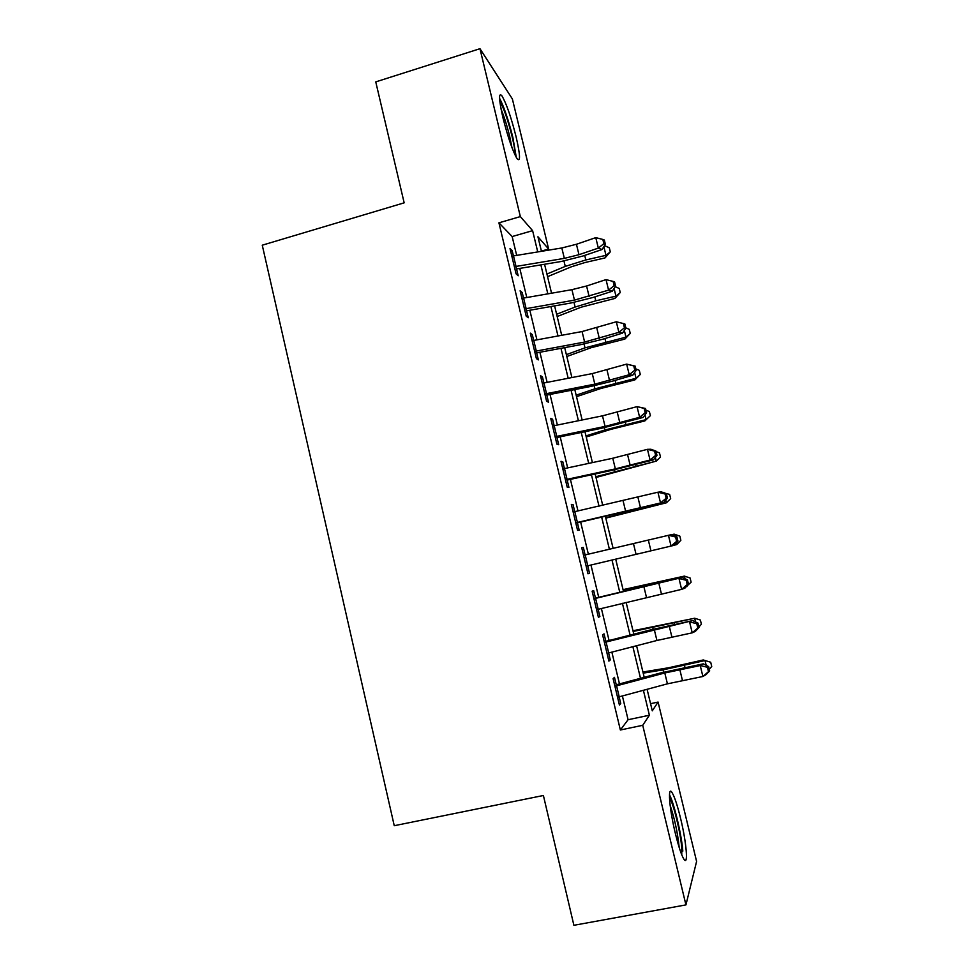 <?xml version="1.0" encoding="UTF-8"?>
<svg xmlns="http://www.w3.org/2000/svg" width="974" height="974" viewBox="0 0 974 974"><rect width="100%" height="100%" fill="white"/><g stroke="black" fill="none" stroke-linecap="round" stroke-linejoin="round"><path stroke-width="1.46" d="M675.384 833.537C669.272 808.615 667.519 784.874 672.084 792.641C674.556 796.793 677.368 805.279 680.522 818.111C686.414 841.938 688.606 866.97 683.821 859.068C681.374 854.965 678.561 846.455 675.384 833.537M502.986 117.903C498.871 99.725 498.469 92.299 501.78 95.635C506.249 103.074 511.009 116.722 516.05 136.591C520.201 154.708 520.603 162.147 517.255 158.92C512.896 151.737 508.136 138.065 502.986 117.903M650.571 703.678L658.083 702.071L696.593 861.418L685.939 904.895L573.893 925.3L543.395 795.49L394.251 825.709L262.262 245.192L404.161 202.835L375.757 81.889L479.963 48.7L512.373 98.958L548.63 249.04L537.94 236.767L541.447 251.304M541.398 251.097L548.63 249.04M616.505 685.854L614.472 677.344L613.109 678.671L619.427 705.066L620.742 703.532L619.147 696.836M605.998 642.024L604.05 633.867L602.602 634.829L608.896 661.115L610.296 659.934L608.628 652.97M595.54 598.389L593.665 590.573L592.131 591.181L598.413 617.346L599.887 616.53L598.146 609.286M585.118 554.937L583.329 547.449L581.721 547.717L587.967 573.771L589.526 573.296L587.724 565.784M574.745 511.667L573.029 504.52L571.348 504.435L577.57 530.38L579.201 530.258L577.338 522.466M564.421 468.591L562.789 461.773L561.012 461.335L567.209 487.17L568.926 487.402L567.002 479.342M554.133 425.687L552.575 419.197L550.724 418.418L556.897 444.144L558.699 444.716L556.702 436.401M543.894 382.965L542.408 376.804L540.485 375.684L546.633 401.3L548.508 402.213L546.451 393.63M533.691 340.425L532.291 334.581L530.294 333.132L536.406 358.639L538.354 359.893L536.236 351.042M523.537 298.068L522.21 292.541L520.128 290.751L526.216 316.16L528.249 317.755L526.07 308.648M516.67 255.358L512.154 236.548L498.932 222.827L620.365 730.001L628.084 719.725L622.386 695.96M619.488 683.906L611.867 652.13M609.067 640.502L601.384 608.482M598.706 597.281L590.962 565.017M588.357 554.182L580.662 522.076M577.984 510.948L570.411 479.354M567.659 467.897L560.196 436.815M557.372 425.029L550.042 394.446M547.132 382.344L539.913 352.259M536.93 339.829L529.832 310.243M526.776 297.508L519.799 268.398M513.42 255.882L512.178 250.683L510.023 248.565L516.086 273.852L518.192 275.776L515.94 266.413M685.939 904.895L642.73 725.301L649.402 715.22L643.4 690.31M620.365 730.001L642.73 725.301M498.932 222.827L520.347 216.593L479.963 48.7M537.733 251.913L532.608 230.655L520.347 216.593M640.502 678.306L632.881 646.699M630.093 635.121L622.41 603.271M619.732 592.119L611.989 560.026M609.395 549.239L601.701 517.304M599.022 506.224L591.449 474.788M588.698 463.393L581.247 432.456M578.422 420.744L571.093 390.306M568.183 378.265L560.975 348.327M557.992 335.969L550.894 306.518M547.838 293.856L540.862 264.891M647.101 689.312L652.288 710.837L658.083 702.071M544.576 264.271L551.552 293.211M554.608 305.873L561.706 335.287M564.689 347.633L571.896 377.547M574.806 389.576L582.135 419.989M584.96 431.689L592.411 462.601M595.163 473.985L602.736 505.396M605.402 516.463L613.109 548.374M615.702 559.137L623.433 591.218M626.124 602.346L633.806 634.171M636.594 645.738L644.204 677.32M512.154 236.548L532.608 230.655M628.084 719.725L649.402 715.22M510.632 251.122L512.178 250.683M520.664 292.979L522.21 292.541M530.745 335.007L532.291 334.581M540.85 377.218L542.408 376.804M551.016 419.599L552.575 419.197M561.219 462.163L562.789 461.773M571.458 504.909L573.029 504.52M581.746 547.826L583.329 547.449M587.943 573.674L589.526 573.296M598.304 616.883L599.887 616.53M608.701 660.287L610.296 659.934M619.147 703.873L620.742 703.532M511.837 256.174L561.828 247.968L576.438 244.267L595.771 237.632L598.328 248.114L603.868 243.634L605.353 244.206L604.343 240.03L602.845 239.446L603.868 243.634M514.369 266.706L564.348 258.378L578.97 254.689L598.328 248.114L602.078 249.514L582.829 256.04L561.061 261.519L516.549 268.946M602.078 249.514L605.353 244.206M602.845 239.446L595.771 237.632M547.571 276.665L571.421 266.766L585.033 262.517L605.037 257.915L605.986 255.334L585.824 259.961L565.273 266.389L546.925 274.035M604.501 245.606L609.298 247.773L610.296 251.84L605.037 257.915M610.296 251.84L605.986 255.334L603.856 246.629M499.784 101.113C503.68 107.724 507.771 119.461 512.056 136.348C514.175 145.236 515.161 151.433 515.015 154.927M511.934 147.512L509.682 136.372C507.077 125.841 504.215 116.783 501.074 109.21M516.293 157.398L512.872 137.48C508.428 119.839 503.984 106.763 499.552 98.252M669.479 797.694C673.338 802.88 680.704 833.001 681.751 847.952L681.763 854.831M679.158 847.392L679.109 846.771C677.575 832.368 674.592 818.574 670.136 805.364M682.811 851.13C681.63 834.962 674.081 803.1 669.479 794.784M521.954 298.361L571.933 289.668L586.579 286.003L606.023 279.611L608.592 290.142L614.131 285.625L615.592 286.076L614.57 281.888L613.109 281.413L614.131 285.625M524.487 308.941L574.465 300.126L608.592 290.142L612.269 291.238L592.91 297.508L571.093 302.963L526.593 310.816M612.269 291.238L615.592 286.076M613.109 281.413L606.023 279.611M532.108 340.742L582.075 331.55L616.311 321.773L624.845 323.916L623.409 323.563L624.444 327.788L625.88 328.128L624.845 323.916M534.653 351.358L584.619 342.044L618.892 332.341L616.311 321.773L623.409 323.563M624.444 327.788L618.892 332.341L622.496 333.132L603.04 339.147L581.161 344.565L536.674 352.856M622.496 333.132L625.88 328.128M542.311 383.293L592.265 373.602L626.647 364.118L635.158 366.114L633.757 365.895L634.792 370.144L636.192 370.339L635.158 366.114M544.868 393.959L594.822 384.146L629.241 374.734L626.647 364.118L633.757 365.895M634.792 370.144L629.241 374.734L632.771 375.209L613.218 380.956L591.267 386.337L546.791 395.079M632.771 375.209L636.192 370.339M552.55 426.015L602.492 415.837L637.033 406.633L645.519 408.496L644.143 408.398L645.19 412.659L646.566 412.745L645.519 408.496M555.119 436.729L605.061 426.417L639.626 417.298L637.033 406.633L644.143 408.398M645.19 412.659L639.626 417.298L643.096 417.456L601.433 428.292L556.958 437.484M643.096 417.456L646.566 412.745M557.177 316.513L581.222 307.175L614.935 298.421L615.958 296.157L595.771 300.808L575.123 307.041L556.629 314.249M615.203 286.685L619.257 288.462L620.255 292.541L614.935 298.421M620.255 292.541L615.958 296.157L614.07 288.438M566.819 356.508L591.06 347.73L624.87 339.098L625.978 337.138L585.009 347.852L566.369 354.633M625.807 327.861L629.253 329.322L630.251 333.412L624.87 339.098M630.251 333.412L625.978 337.138L624.334 330.417M576.511 396.674L600.934 388.468L634.841 379.933L636.034 378.289L594.931 388.833L576.145 395.176M635.852 368.939L639.285 370.339L640.295 374.454L634.841 379.933M640.295 374.454L636.034 378.289L634.634 372.567M586.238 436.997L610.856 429.364L644.861 420.926L646.127 419.624L604.903 429.984L585.971 435.877M645.932 410.188L649.366 411.527L650.376 415.654L644.861 420.926M650.376 415.654L646.127 419.624L644.983 414.9M562.838 468.932L612.768 458.243L647.454 449.331L650.863 449.257L655.928 451.059L654.577 451.096L655.624 455.369L656.975 455.321L655.928 451.059M565.419 479.695L615.349 468.871L650.06 460.032L647.454 449.331L654.577 451.096M655.624 455.369L650.06 460.032L653.457 459.874L611.623 470.418L567.172 480.06M653.457 459.874L656.975 455.321M596.003 477.479L656.269 461.116L595.82 476.736M656.062 451.607L659.483 452.886L660.494 457.037L656.269 461.116L655.368 457.403M573.162 512.032L657.913 492.211L661.261 491.821L666.374 493.794L665.059 493.964L666.106 498.25L667.421 498.079L666.374 493.794M575.756 522.831L660.542 502.961L657.913 492.211L665.059 493.964M666.106 498.25L660.542 502.961L663.866 502.487L577.424 522.807M663.866 502.487L667.421 498.079M605.804 518.131L666.459 502.779L605.718 517.778M664.037 492.893L669.637 494.415L670.66 498.578L666.459 502.779L665.802 500.088M663.903 492.345L663.111 492.527M583.536 555.314L671.695 534.556L676.869 536.711L675.579 537.003L676.638 541.325L677.928 541.02L676.869 536.711M586.141 566.162L671.062 546.061L668.432 535.274L675.579 537.003M677.928 541.02L674.312 545.27L671.062 546.061L676.638 541.325M674.507 535.724L674.118 534.142L679.84 536.114L680.863 540.302L676.674 544.612L674.41 545.148M676.674 544.612L676.273 542.956M674.118 534.142L671.938 534.653M593.957 598.779L682.177 577.472L595.467 598.073M596.575 609.675L681.63 589.355L678.988 578.519L686.146 580.236L687.206 584.57L688.472 584.132L687.413 579.81L686.146 580.236M688.472 584.132L684.807 588.235L681.63 589.355L687.206 584.57M687.413 579.81L682.177 577.472M623.056 589.647L684.381 576.109L623.141 589.988M685.026 578.751L684.381 576.109L690.091 577.984L691.114 582.184L686.049 586.835M686.95 586.628L686.792 586.007M604.416 642.426L692.709 620.572L650.242 629.971L605.84 641.33M607.046 653.371L656.926 640.478L692.234 632.832L689.58 621.948L696.763 623.652L697.822 628.011L699.052 627.439L697.993 623.104L696.763 623.652M699.052 627.439L695.351 631.371L692.234 632.832L697.822 628.011M697.993 623.104L692.709 620.572M632.978 630.75L694.669 618.247L633.149 631.481M695.582 621.948L694.669 618.247L700.367 620.036L701.402 624.249L698.93 626.964M614.923 686.268L664.792 672.973L700.233 665.559L703.277 663.854L660.652 672.937L616.25 684.771M617.565 697.25L667.421 683.833L702.899 676.492L700.233 665.559L707.416 667.263L708.488 671.634L709.681 670.928L708.622 666.569L707.416 667.263M709.681 670.928L705.931 674.702L702.899 676.492L708.488 671.634M708.622 666.569L703.277 663.854M642.925 672.011L668.663 667.75L703.252 659.958L710.703 662.247L711.738 666.484L709.279 669.272M706.187 665.327L705.018 660.555L663.002 669.869L643.205 673.144M710.703 662.247L703.252 659.958M561.828 247.968L564.348 258.378M576.438 244.267L578.97 254.689M513.481 255.882L516.013 266.401M585.824 259.961L584.717 255.395M565.273 266.389L563.97 261.008M571.933 289.668L574.465 300.126M586.579 286.003L589.124 296.461M523.598 298.056L526.13 308.636M582.075 331.55L584.619 342.044M596.77 327.909L599.314 338.404M533.752 340.413L536.297 351.03M592.265 373.602L594.822 384.146M606.997 369.986L609.554 380.53M543.955 382.952L546.511 393.618M602.492 415.837L605.061 426.417M617.26 412.233L619.841 422.826M554.194 425.675L556.763 436.389M595.771 300.808L594.81 296.887M575.123 307.041L574.003 302.415M605.743 341.825L604.951 338.562M585.009 347.852L584.071 343.992M615.763 383.013L615.13 380.396M594.931 388.833L594.189 385.753M625.832 424.36L625.357 422.412M604.903 429.984L604.343 427.671M612.768 458.243L615.349 468.871M627.573 454.663L630.166 465.304M564.482 468.579L567.063 479.33M635.937 465.889L635.62 464.598M614.911 471.294L614.533 469.785M623.092 500.831L625.673 511.508M637.933 497.276L640.527 507.965M574.806 511.654L577.399 522.454M646.079 507.576L645.932 506.967M624.955 512.787L624.784 512.056M633.453 543.589L636.046 554.316M648.331 540.071L650.936 550.797M585.191 554.924L587.785 565.772M643.851 586.543L646.456 597.306M658.777 583.036L661.395 593.811M595.601 598.377L598.219 609.261M642.803 586.47L642.633 585.788M654.297 629.667L656.926 640.478M669.26 626.197L671.89 637.008M606.072 642.012L608.689 652.945M674.495 624.383L674.191 623.129M653.164 629.241L652.799 627.743M664.792 672.973L667.421 683.833M679.803 669.528L682.433 680.388M616.579 685.83L619.208 696.824M684.966 667.421L684.491 665.461M663.562 672.182L663.002 669.869"/></g></svg>
